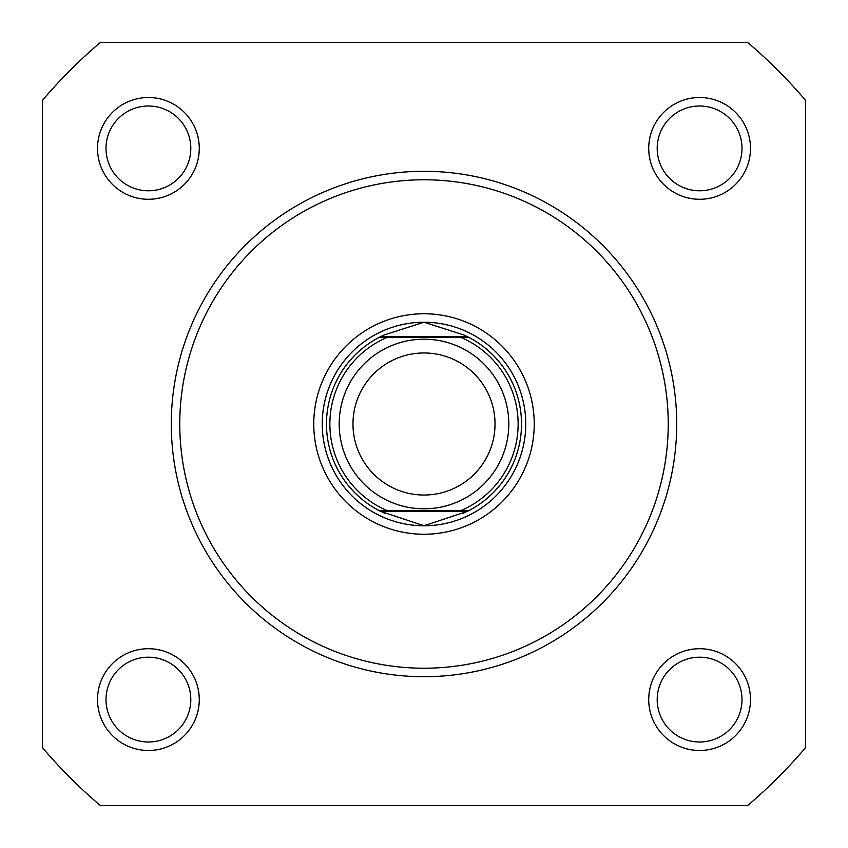 <?xml version="1.0" encoding="UTF-8"?>
<svg xmlns="http://www.w3.org/2000/svg" width="848" height="848" viewBox="0 0 848 848"><rect width="100%" height="100%" fill="white"/><g stroke="black" fill="none" stroke-linecap="round" stroke-linejoin="round"><path stroke-width="1.27" d="M648.72 148.4A50.88 50.88 0 0 1 699.6 97.52A50.88 50.88 0 0 1 750.48 148.4A50.88 50.88 0 0 1 699.6 199.28A50.88 50.88 0 0 1 648.72 148.4M742 148.4A42.4 42.4 0 0 0 699.6 106A42.4 42.4 0 0 0 657.2 148.4A42.4 42.4 0 0 0 699.6 190.8A42.4 42.4 0 0 0 742 148.4M97.52 699.6A50.88 50.88 0 0 1 148.4 648.72A50.88 50.88 0 0 1 199.28 699.6A50.88 50.88 0 0 1 148.4 750.48A50.88 50.88 0 0 1 97.52 699.6M190.8 699.6A42.4 42.4 0 0 0 148.4 657.2A42.4 42.4 0 0 0 106 699.6A42.4 42.4 0 0 0 148.4 742A42.4 42.4 0 0 0 190.8 699.6M648.72 699.6A50.88 50.88 0 0 1 699.6 648.72A50.88 50.88 0 0 1 750.48 699.6A50.88 50.88 0 0 1 699.6 750.48A50.88 50.88 0 0 1 648.72 699.6M742 699.6A42.4 42.4 0 0 0 699.6 657.2A42.4 42.4 0 0 0 657.2 699.6A42.4 42.4 0 0 0 699.6 742A42.4 42.4 0 0 0 742 699.6M97.52 148.4A50.88 50.88 0 0 1 148.4 97.52A50.88 50.88 0 0 1 199.28 148.4A50.88 50.88 0 0 1 148.4 199.28A50.88 50.88 0 0 1 97.52 148.4M190.8 148.4A42.4 42.4 0 0 0 148.4 106A42.4 42.4 0 0 0 106 148.4A42.4 42.4 0 0 0 148.4 190.8A42.4 42.4 0 0 0 190.8 148.4M313.76 424A110.24 110.24 0 0 1 424 313.76A110.24 110.24 0 0 1 534.24 424A110.24 110.24 0 0 1 424 534.24A110.24 110.24 0 0 1 313.76 424M676.704 424A252.704 252.704 0 0 1 424 676.704A252.704 252.704 0 0 1 171.296 424A252.704 252.704 0 0 1 424 171.296A252.704 252.704 0 0 1 676.704 424A252.704 252.704 0 0 0 424 171.296A252.704 252.704 0 0 0 171.296 424M42.4 100.424L42.4 747.576A500.32 500.32 0 0 0 100.424 805.6L747.576 805.6A500.32 500.32 0 0 0 805.6 747.576L805.6 100.424A500.32 500.32 0 0 0 747.576 42.4L100.424 42.4A500.32 500.32 0 0 0 42.4 100.424M424 339.2A84.8 84.8 0 0 1 508.8 424A84.8 84.8 0 0 1 424 508.8A84.8 84.8 0 0 1 339.2 424A84.8 84.8 0 0 1 424 339.2M424 495.031A71.031 71.031 0 0 0 495.031 424A71.031 71.031 0 0 0 424 352.969A71.031 71.031 0 0 0 352.969 424A71.031 71.031 0 0 0 424 495.031M380.625 511.344L378.961 510.496L386.868 510.496L378.961 510.496A97.52 97.52 0 0 1 378.961 337.504L384.568 334.812L424 322.24A101.76 101.76 0 0 0 322.24 424A101.76 101.76 0 0 0 424 525.76A101.76 101.76 0 0 0 525.76 424A101.76 101.76 0 0 0 424 322.24L463.432 334.812L469.039 337.504A97.52 97.52 0 0 1 469.039 510.496L461.132 510.496L469.039 510.496L467.375 511.344L380.625 511.344L424 525.76L467.375 511.344M378.961 510.496A97.52 97.52 0 0 1 378.961 337.504L469.039 337.504A97.52 97.52 0 0 1 469.039 510.496M378.961 337.504L386.868 337.504A94.128 94.128 0 0 0 386.868 510.496L461.132 510.496A94.128 94.128 0 0 0 461.132 337.504L469.039 337.504M380.625 336.656L467.375 336.656M463.432 513.188A97.52 97.52 0 0 0 465.955 512.033M465.955 335.967A97.52 97.52 0 0 0 463.432 334.812M384.568 334.812A97.52 97.52 0 0 0 382.045 335.967M382.045 512.033A97.52 97.52 0 0 0 384.568 513.188M179.776 424A244.224 244.224 0 0 0 424 668.224A244.224 244.224 0 0 0 668.224 424A244.224 244.224 0 0 0 424 179.776A244.224 244.224 0 0 0 179.776 424"/></g></svg>

